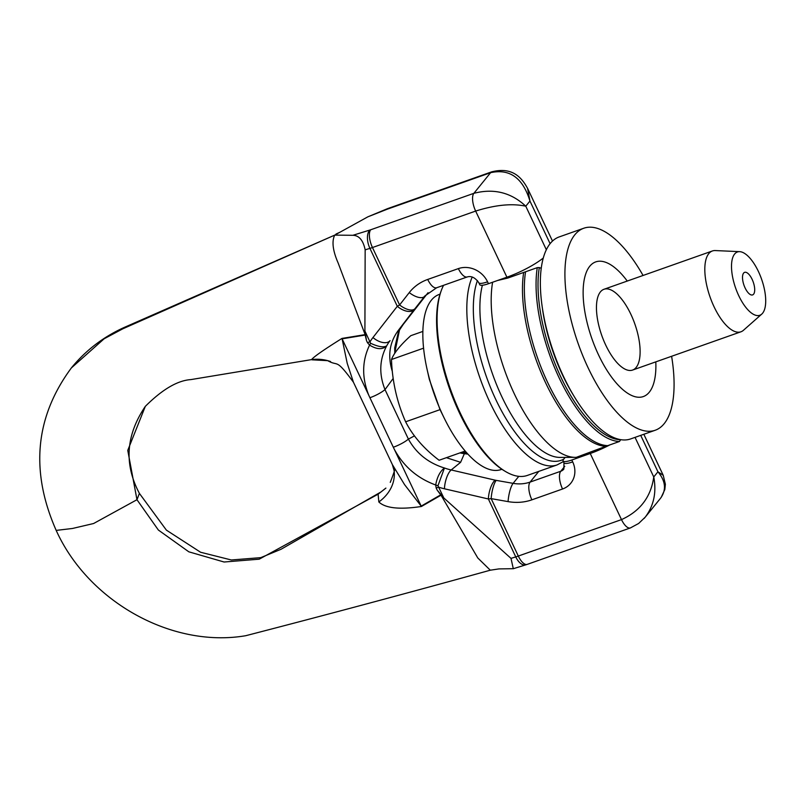 <?xml version="1.0" encoding="UTF-8"?>
<svg xmlns="http://www.w3.org/2000/svg" width="806" height="806" viewBox="0 0 806 806"><rect width="100%" height="100%" fill="white"/><g stroke="black" fill="none" stroke-linecap="round" stroke-linejoin="round"><path stroke-width="1.21" d="M441.275 290.593L440.711 292.145A105.707 43.181 70.5 0 0 459.491 413.015A105.707 43.181 70.5 0 0 503.69 470.412L505.1 471.268A107.138 43.766 -109.5 0 1 460.297 413.095A107.138 43.766 -109.5 0 1 441.275 290.593A107.138 43.766 -109.5 0 1 443.552 285.324M472.235 277.022A107.138 43.766 70.5 0 0 490.038 402.587A107.138 43.766 70.5 0 0 557.087 464.921L527.346 475.429A107.138 43.766 -109.5 0 1 505.1 471.268M606.102 445.527L605.86 446.302A107.138 43.766 -109.5 0 1 545.672 382.931A107.138 43.766 -109.5 0 1 523.678 272.448L525.562 271.783A107.138 43.766 70.5 0 0 547.556 382.266A107.138 43.766 70.5 0 0 607.744 445.637L619.451 441.497L620.691 439.713A105.707 43.181 -109.5 0 1 560.916 377.178A105.707 43.181 -109.5 0 1 539.315 267.552L541.249 268.368M605.86 446.302L576.34 457.324A107.138 43.766 70.5 0 1 575.252 457.365A107.138 43.766 70.5 0 1 514.329 393.852A107.138 43.766 70.5 0 1 492.607 282.241M497.594 280.478L507.76 278.07L523.678 272.448M553.248 240.4L552.342 240.722M525.562 271.783L537.27 267.642L539.315 267.552M537.27 267.642A107.138 43.766 70.5 0 0 559.263 378.135A107.138 43.766 70.5 0 0 619.451 441.497M385.893 488.124L378.115 494.189L385.873 488.104M490.562 570.124C407.755 593.055 326.138 614.918 245.709 635.712C171.658 648.346 88.227 601.427 56.188 530.398L72.48 528.474L93.607 523.517L136.97 499.71L139.398 493.383L166.389 530.126L200.583 552.251L231.322 559.979L260.761 557.641L281.052 549.259L381.188 491.831M409.267 292.588A50.002 44.27 39 0 1 427.714 279.45A14.286 5.833 -109.5 0 0 436.651 287.752L424.984 295.873A35.716 31.615 -141 0 0 424.671 296.265A14.286 6.639 -142 0 1 409.267 292.588L399.605 304.96A14.286 6.639 38 0 0 415.009 308.638L414.405 309.423A14.286 8.151 -142.1 0 1 397.298 306.3L399.605 304.96L372.463 247.533L475.651 211.071C495.458 204.855 512.163 203.233 525.774 206.205C511.085 192.473 493.796 188.181 473.878 193.319L370.689 229.781A7.143 1.582 154.7 0 1 369.843 230.053A14.286 7.566 72.9 0 0 369.914 248.369A21.43 4.755 -25.3 0 0 372.463 247.533A14.286 5.833 -109.5 0 1 370.689 229.781M369.843 230.053L352.887 235.292C359.103 235.473 363.194 240.319 365.158 249.84L364.906 331.024L370.589 343.255C378.357 346.842 383.727 347.698 386.699 345.834C382.588 349.814 376.876 349.572 369.581 345.119A21.43 1.592 120.9 0 0 370.589 343.255M387.414 209.137A14.286 5.833 -109.5 0 1 388.613 208.27L387.243 208.774A14.286 3.99 68.5 0 0 386.527 209.479A7.143 1.582 154.7 0 1 387.414 209.137L490.602 172.686C509.755 168.474 522.872 177.935 529.955 201.047L527.557 188.302M543.315 257.991A35.716 7.919 154.7 0 1 506.903 277.193L488.466 283.702A14.286 3.164 154.7 0 1 479.731 284.649L478.835 282.765A14.286 3.164 -25.3 0 0 487.57 281.818L488.466 283.702M387.243 208.774L367.828 216.844L334.712 235.12L352.887 235.292M56.188 530.408C30.054 471.147 35.111 416.994 71.361 367.949L71.402 367.899C85.678 350.398 103.299 336.908 124.265 327.417L334.712 235.12C331.629 241.407 332.787 250.747 338.198 263.129L364.896 333.996L366.529 340.686L364.906 331.024M644.065 518.51L645.253 517.109C653.817 505.725 656.658 492.345 653.757 476.961C650.976 496.889 640.226 511.105 621.497 519.608L518.308 556.059A21.43 4.755 154.7 0 1 515.759 556.906A14.286 7.566 72.9 0 0 525.844 564.835L527.245 564.371A14.286 5.833 -109.5 0 1 518.308 556.059L491.156 498.632A14.286 3.526 -80 0 1 496.194 480.376L495.106 480.154A14.286 5.068 103.1 0 0 488.376 498.974L491.156 498.632L508.072 501.614A50.002 44.27 -141 0 0 531.889 499.831L562.548 489A22.86 20.241 -141 0 0 572.693 461.898L571.807 460.014A14.286 3.164 154.7 0 1 563.072 460.951A14.286 3.164 154.7 0 1 563.686 459.198L565.147 457.395M440.64 494.884L421.185 506.118L394.436 449.536C403.695 466.493 417.448 478.311 435.693 484.99L436.177 488.023A21.43 4.755 154.7 0 1 438.726 487.187A64.52 52.823 -134.2 0 0 444.449 488.789L488.376 498.974L515.759 556.906L511.004 558.377L513.291 568.704L498.934 568.905L490.29 570.205L477.787 557.964L441.366 495.771L437.114 490.008L443.834 497.977L437.96 485.776L444.449 467.994C440.046 471.369 437.124 477.031 435.693 484.99A21.43 9.118 -167.5 0 1 437.96 485.776M661.232 497.332L664.829 489.524L665.373 484.255L663.237 475.328L657.938 471.802C665.696 481.172 666.542 490.008 660.477 498.33L645.253 517.109M511.004 558.377L443.834 497.977M609.83 444.902A35.716 7.919 154.7 0 1 590.244 453.496L571.807 460.014M394.436 449.536A128.456 113.717 39 0 1 393.318 447.239A14.286 3.164 -25.3 0 0 408.4 439.109C416.329 453.405 428.349 463.027 444.449 467.994A50.274 40.653 42 0 0 451.179 469.958L460.609 462.322L446.393 457.677M444.449 488.789A14.286 5.068 -76.9 0 1 451.179 469.958L495.106 480.154M365.098 335.064L342.107 338.832L347.215 363.325L353.421 382.195L392.391 464.639L404.562 484.628L421.185 506.118A42.859 18.86 -120 0 1 421.427 506.48L440.932 495.237M392.391 464.639L394.023 470.372M394.084 470.503A42.859 34.86 -7.8 0 1 378.84 501.967C385.48 508.264 399.675 509.765 421.427 506.48M330.561 361.541A42.859 41.711 -75 0 0 327.649 360.645A42.859 41.711 -75 0 0 311.559 359.617L190.881 379.596C177.511 380.492 162.328 389.409 145.322 406.365L127.761 450.373L136.97 499.71L158.359 530.026L188.826 551.818L224.098 562.014L259.22 559.183L378.115 494.189L378.84 501.967M414.455 435.885L408.4 439.109L385.006 389.6A14.286 3.164 -25.3 0 1 369.924 397.731L393.318 447.239M466.664 452.781L465.284 452.609A14.286 1.934 97.1 0 0 464.367 453.677A50.274 47.403 33.7 0 1 459.944 452.891M311.559 359.617C313.846 356.715 323.992 349.653 341.986 338.419A42.859 15.646 80.7 0 1 342.107 338.832L368.846 395.403C361.723 377.702 361.965 360.937 369.581 345.119L367.465 342.661A21.43 4.755 154.7 0 1 370.014 341.815A64.52 52.823 45.8 0 1 372.956 337.543A14.286 8.151 37.9 0 0 390.054 340.666A50.274 41.58 -130.3 0 0 386.699 345.834C379.435 359.567 378.87 374.165 385.006 389.6L393.177 378.457M368.846 395.403A128.456 113.717 -141 0 0 369.924 397.731M341.986 338.419L365.017 334.641M353.421 382.195L353.441 382.225C335.115 357.239 338.893 367.073 327.669 360.645M414.405 309.423L398.275 330.45C389.489 342.399 387.505 356.04 392.3 371.365M403.302 324.314A14.286 5.027 -141.9 0 1 403.272 324.344L399.635 329.825M398.275 330.45L428.046 292.719L403.252 324.385A14.286 5.027 -141.9 0 1 403.252 324.385A50.274 46.466 -156.9 0 0 399.484 330.057L394.618 353.532M752.109 279.309A11.959 4.886 -109.5 0 1 751.263 294.946A11.959 4.886 -109.5 0 1 743.998 285.264A11.959 4.886 -109.5 0 1 743.565 273.153A11.959 4.886 -109.5 0 1 752.109 279.309M501.896 469.263L501.07 469.555A92.851 37.932 -109.5 0 1 444.499 418.707A92.851 37.932 -109.5 0 1 427.13 369.561A92.851 37.932 -109.5 0 1 439.21 294.452L440.036 294.16M427.13 369.561L429.346 379.404L440.046 409.639L444.499 418.707M734.619 254.041A33.57 13.712 -109.5 0 1 739.676 251.653A33.57 13.712 -109.5 0 1 761.539 279.067A33.57 13.712 -109.5 0 1 761.741 314.118A33.57 13.712 -109.5 0 1 738.215 294.533A33.57 13.712 -109.5 0 1 734.619 254.041M739.676 251.653L715.254 250.565A42.859 17.51 70.5 0 0 712.373 250.978A42.859 17.51 70.5 0 0 708.796 253.608A42.859 17.51 70.5 0 0 712.01 302.119A42.859 17.51 70.5 0 0 740.926 331.8A42.859 17.51 70.5 0 0 743.424 330.309L761.741 314.118M422.898 331.407L410.798 335.679A161.623 35.847 -25.3 0 0 391.484 359.506A161.623 141.846 -74.5 0 0 405.64 421.8A161.623 105.999 -176.6 0 0 439.109 460.256L465.163 451.048M423.593 348.162L391.484 359.506M440.046 409.639L405.64 421.8M655.207 430.253L630.614 438.938A107.138 43.766 -109.5 0 1 573.902 396.008A107.138 43.766 -109.5 0 1 542.075 305.937A107.138 43.766 -109.5 0 1 559.243 236.904L583.826 228.219A107.138 43.766 70.5 0 0 578.245 343.819A107.138 43.766 70.5 0 0 655.207 430.253A107.138 43.766 70.5 0 0 664.164 423.684A107.138 43.766 70.5 0 0 671.61 356.282M542.075 305.937L542.529 309.151A99.994 40.854 70.5 0 0 572.23 393.227L573.902 396.008M643.067 275.471A107.138 43.766 70.5 0 0 583.826 228.219M636.146 367.445A42.859 17.51 -109.5 0 1 632.559 370.075A42.859 17.51 -109.5 0 1 601.78 335.498A42.859 17.51 -109.5 0 1 604.016 289.263A42.859 17.51 -109.5 0 1 632.922 318.934A42.859 17.51 -109.5 0 1 636.146 367.445M627.249 281.052A71.422 29.177 70.5 0 0 585.307 275.239A71.422 29.177 70.5 0 0 602.727 363.133A71.422 29.177 70.5 0 0 649.283 392.2A71.422 29.177 70.5 0 0 655.802 361.864M482.391 285.243A102.05 41.69 70.5 0 0 500.204 393.167A102.05 41.69 70.5 0 0 559.958 457.415L575.252 457.365M477.434 280.569A104.165 42.547 70.5 0 0 496.758 401.539A104.165 42.547 70.5 0 0 563.706 459.168M506.903 277.193L475.651 211.071A14.286 5.833 -109.5 0 1 473.878 193.319L490.602 172.686A14.286 5.833 -109.5 0 1 491.771 171.819A14.286 5.833 -109.5 0 1 491.801 171.809A14.286 5.833 -109.5 0 1 492.083 171.728M365.158 249.84L369.914 248.369L397.298 306.3L372.956 337.543M546.357 249.759L525.774 206.205L529.955 201.047L550.105 243.694M427.714 279.45L458.372 268.61A22.86 20.241 39 0 1 487.57 281.818M367.828 216.844L386.527 209.479M630.705 527.809A14.286 5.833 -109.5 0 1 630.473 527.91A14.286 5.833 -109.5 0 1 630.433 527.92A14.286 5.833 -109.5 0 1 621.497 519.608L590.244 453.496M635.047 437.376L653.757 476.961L657.938 471.802L640.72 435.371M71.402 367.899L104.145 338.772L122.784 328.818L334.712 235.12M436.177 488.023L437.114 490.008M563.072 460.951L563.958 462.846A14.286 3.164 -25.3 0 0 572.693 461.898M563.958 462.846L563.868 469.082A8.574 7.586 39 0 1 560.775 471.248A14.286 5.833 70.5 0 0 562.548 489M564.774 466.311L560.775 471.248L530.116 482.079A14.286 5.833 70.5 0 0 531.889 499.831M538.781 471.379L530.116 482.079A35.716 31.615 39 0 1 513.11 483.348A14.286 3.526 100 0 0 508.072 501.614M518.782 476.346L513.11 483.348L496.194 480.376M467.873 454.11L464.367 453.677L460.609 462.322M367.465 342.661L366.529 340.686M436.651 287.752L467.319 276.921A14.286 5.833 -109.5 0 1 458.372 268.61M425.286 295.51L415.009 308.638M557.087 464.921L563.364 461.586M491.801 171.809L388.613 208.27M491.771 171.839C512.898 166.449 522.056 178.197 527.749 188.695M339.85 232.289L336.031 234.022M630.433 527.92L527.245 564.371M630.463 527.89L638.634 523.477L645.203 517.17M513.291 568.714L525.844 564.835M663.237 475.328L643.833 434.273M145.322 406.365C125.867 435.2 123.892 464.206 139.398 493.383M390.265 482.391C394.225 472.135 395.494 468.135 394.063 470.402M462.12 452.126L465.223 452.609M312.023 359.819L327.609 360.665M467.319 276.921C471.419 275.733 475.258 277.677 478.835 282.765M394.799 353.25L394.718 347.87L398.265 332.606L399.564 329.956M552.503 241.075L527.759 188.735M712.373 250.978L604.016 289.263M740.926 331.8L632.559 370.075"/></g></svg>
